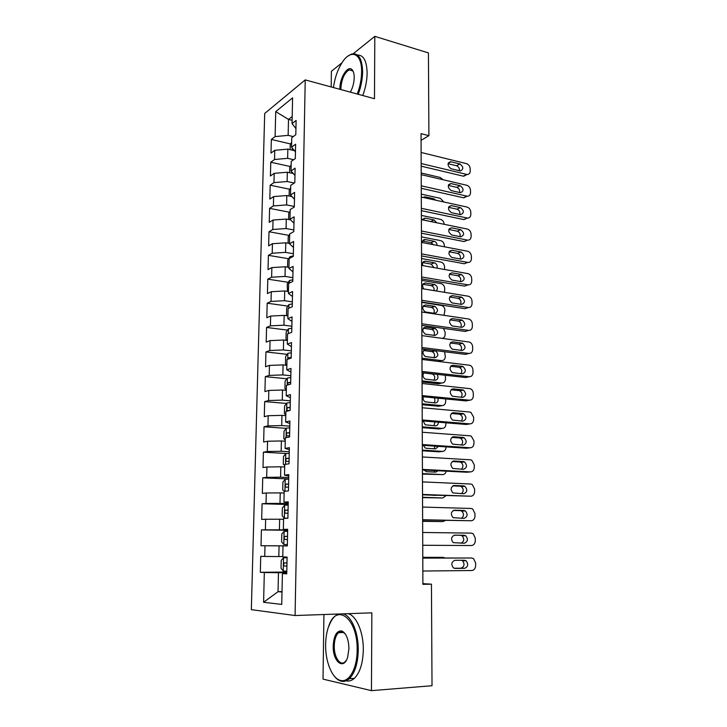 <?xml version="1.0" encoding="UTF-8"?>
<svg xmlns="http://www.w3.org/2000/svg" width="727" height="727" viewBox="0 0 727 727"><rect width="100%" height="100%" fill="white"/><g stroke="black" fill="none" stroke-linecap="round" stroke-linejoin="round"><path stroke-width="1.09" d="M339.145 632.217L338.955 632.672M323.915 614.524L323.024 679.118L371.452 690.65L432.02 685.725L431.438 584.172L422.896 583.645M264.692 113.467L251.342 609.662L295.071 615.533L305.231 79.897L264.692 113.467M341.972 62.795L331.394 71.31L331.176 86.949M292.118 120.291L288.501 119.401L275.724 111.622L275.106 136.585L271.344 139.466L270.998 153.097L274.761 150.307L274.533 159.495L270.762 162.23L270.417 175.979L274.197 173.335L273.961 182.613L270.18 185.194L269.826 199.071L273.616 196.581L273.388 205.941L269.59 208.367L269.235 222.371L273.043 220.036L272.807 229.487L268.999 231.749L268.636 245.88L272.452 243.709L272.216 253.241L268.399 255.341L268.036 269.608L271.862 267.6L271.625 277.223L267.79 279.159L267.427 293.554L271.271 291.718L271.026 301.423L267.182 303.195L266.809 317.717L270.662 316.054L270.426 325.85L266.564 327.45L266.191 342.108L270.062 340.618L269.817 350.514L265.937 351.932L265.564 366.726L269.444 365.417L269.199 375.405L265.31 376.641L264.928 391.58L268.826 390.454L268.581 400.532L264.673 401.586L264.292 416.671L268.199 415.717L267.954 425.895L264.037 426.767L263.647 441.989L267.572 441.234L267.318 451.503L263.392 452.185L263.001 467.552L266.936 466.988L266.682 477.357L262.738 477.848L262.338 493.369L266.291 492.997L266.037 503.466L262.074 503.756L261.675 519.423L265.646 519.251L265.382 529.819L261.411 529.919L261.011 545.732L264.992 545.759L264.728 556.437L260.739 556.328L260.33 572.294L286.783 572.031M275.724 111.622L292.59 97.881L292.045 123.581L295.934 128.606M290.182 407.384L287.674 407.62C286.647 408.965 286.702 409.946 287.847 410.564L290.118 410.401L290.446 394.597L286.211 395.752L286.438 385.337L290.664 384.11L290.991 368.453L286.765 369.798L286.992 359.492L291.2 358.066L291.518 342.562L287.319 344.098L287.538 333.893L291.736 332.275L292.054 316.927L287.865 318.653L288.083 308.539L292.263 306.739L292.572 291.536L288.401 293.444L288.619 283.43L292.781 281.449L293.09 266.391L288.937 268.481L289.155 258.567L293.299 256.395L293.608 241.482L289.464 243.754L289.682 233.93L293.808 231.586L294.117 216.819L289.991 219.263L290.2 209.54L294.317 207.013L294.617 192.382L290.509 195.009L290.718 185.367L294.817 182.677L295.117 168.182L291.027 170.972L291.236 161.421L295.316 158.568L295.616 144.21L291.536 147.163L291.745 137.703L295.807 134.686L296.107 120.464L292.045 123.581M290.118 410.41L285.875 411.437L285.647 421.951L289.855 423.514M288.701 479.102L285.257 479.266L282.903 482.101L282.739 489.825L284.166 491.334L288.465 490.907L288.801 474.613L284.511 475.14L284.739 464.417L289.019 463.808L289.355 447.678L285.084 448.414L285.311 437.799L289.573 436.972L289.9 421.006L285.647 421.951M284.166 491.307L283.93 502.139L288.219 502.702M282.012 591.578L278.041 591.669L263.592 602.292L281.74 604.41L282.403 573.603L286.747 573.857L287.092 557.064L282.758 556.946L282.994 545.895L287.329 545.922L287.665 529.301L283.348 529.401L283.585 518.46L287.892 518.278L288.237 501.821L283.93 502.139M263.592 602.292L264.328 572.531L260.33 572.294M421.069 140.338L428.903 135.676L421.042 133.65L422.896 584.335L431.438 584.172M282.767 556.546L278.823 556.555L279.059 545.841L287.329 545.877L282.994 545.895M264.728 556.437L278.823 556.555M264.992 545.759L279.059 545.841M282.403 573.603L286.765 573.249M287.656 529.956L279.413 529.847L279.65 519.232L283.566 519.314M265.382 529.819L279.413 529.847M265.646 519.251L279.65 519.232M288.201 503.629L280.004 503.402L280.231 492.888L284.13 493.024M266.037 503.466L280.004 503.402M266.291 492.997L280.231 492.888M283.348 529.401L287.665 529.619M288.737 477.557L280.577 477.203L280.813 466.798L284.684 466.988M266.682 477.357L280.577 477.203M266.936 466.988L280.813 466.798M289.264 451.74L281.158 451.267L281.385 440.962L285.238 441.207M267.318 451.503L281.158 451.267M267.572 441.234L281.385 440.962M284.511 475.14L288.764 476.049M289.8 426.158L281.722 425.568L281.949 415.362L285.784 415.662M267.954 425.895L281.722 425.568M268.199 415.717L281.949 415.362M285.084 448.414L289.31 449.659M290.318 400.822L282.285 400.123L282.512 390.008L286.329 390.363M268.581 400.532L282.285 400.123M268.826 390.454L282.512 390.008M290.836 375.723L282.848 374.914L283.067 364.899L286.865 365.299M269.199 375.405L282.848 374.914M269.444 365.417L283.067 364.899M286.211 395.752L290.382 397.633M291.345 350.859L283.403 349.941L283.621 340.018L287.392 340.481M269.817 350.514L283.403 349.941M270.062 340.618L283.621 340.018M286.765 369.798L290.909 371.997M291.854 326.232L283.948 325.205L284.166 315.373L287.919 315.882M270.426 325.85L283.948 325.205M270.662 316.054L284.166 315.373M287.319 344.098L291.436 346.606M292.363 301.832L284.493 300.696L284.702 290.964L288.446 291.518M271.026 301.423L284.493 300.696M271.271 291.718L284.702 290.964M287.865 318.653L291.954 321.461M292.863 277.65L285.029 276.424L285.238 266.773L288.964 267.382M271.625 277.223L285.029 276.424M271.862 267.6L285.238 266.773M288.401 293.444L292.472 296.552M293.354 253.705L285.557 252.369L285.775 242.809L289.473 243.463M272.216 253.241L285.557 252.369M272.452 243.709L285.775 242.809M288.937 268.481L292.981 271.88M293.844 229.968L286.084 228.542L286.293 219.063L290.618 219.89M272.807 229.487L286.084 228.542M273.043 220.036L286.293 219.063M289.464 243.754L293.481 247.444M294.326 206.45L286.611 204.923L286.82 195.536L292 196.59M273.388 205.941L286.611 204.923M273.616 196.581L286.82 195.536M289.991 219.263L293.981 223.225M294.271 183.031L287.129 181.523L287.338 172.226L293.245 173.508M273.961 182.613L287.129 181.523M274.197 173.335L287.338 172.226M290.509 195.009L294.48 199.243M293.699 159.704L287.638 158.341L287.847 149.126L294.38 150.625M274.533 159.495L287.638 158.341M274.761 150.307L287.847 149.126M291.027 170.972L294.971 175.48M293.263 136.576L288.146 135.367L288.501 119.401L292.19 116.52M275.106 136.585L288.146 135.367M291.536 147.163L295.453 151.934M305.231 79.897L374.478 98.708L374.805 36.35L353.249 53.707M374.805 36.35L428.43 52.917L428.903 135.676M371.452 690.65L371.851 612.843L295.071 615.533M286.774 572.612L278.468 572.703L278.041 591.669L282.003 592.042M264.328 572.531L278.468 572.703M271.344 139.466L290.6 143.955M270.762 162.23L290.209 166.51M270.18 185.194L289.819 189.256M269.59 208.367L289.428 212.211M268.999 231.749L289.037 235.375M268.399 255.341L288.655 258.739M267.79 279.159L288.283 282.312M267.182 303.195L287.91 306.103M266.564 327.45L287.547 330.113M265.937 351.932L287.192 354.34M265.31 376.641L286.847 378.785M264.673 401.586L286.511 403.449M264.037 426.767L286.193 428.348M263.392 452.185L286.493 453.503M262.738 477.848L288.71 478.957M262.074 503.756L288.183 504.493M261.011 545.732L287.329 545.859M261.411 529.919L287.647 530.274M421.124 152.461L466.489 163.639C468.715 164.447 469.951 166.183 470.205 168.837L470.233 170.99C470.105 173.317 469.06 174.489 467.097 174.498L421.169 163.53M421.178 166.156L463.235 176.161L466.634 174.425M459.891 163.957C463.59 166.874 463.753 169.2 460.364 170.945L451.049 168.737C447.314 165.829 447.141 163.484 450.54 161.694L459.891 163.957L456.52 165.747C458.664 166.628 459.628 168.291 459.419 170.745M448.096 163.693L456.52 165.747M466.498 174.489L463.235 176.161M421.206 173.008L440.217 177.461L443.07 179.742M291.645 142.147L290.227 144.6L290.118 149.644M421.215 174.653L466.77 185.258C469.006 186.039 470.251 187.766 470.505 190.447L470.533 192.619C470.387 195.045 469.288 196.235 467.225 196.19L421.26 185.821M421.269 188.302L463.499 197.78L466.916 196.136M460.146 185.676C463.908 188.656 464.017 191.01 460.5 192.71L451.267 190.628C447.478 187.648 447.35 185.294 450.885 183.549L460.146 185.676L456.756 187.366C458.982 188.284 459.937 190.001 459.628 192.528M448.341 185.43L456.756 187.366M466.689 196.245L463.499 197.78M421.306 197.044L467.061 207.068C469.297 207.822 470.542 209.549 470.805 212.248L470.832 214.438C470.669 216.964 469.515 218.173 467.361 218.064L421.351 208.313M421.36 210.639L463.771 219.581L467.197 218.036M460.409 207.586C464.217 210.639 464.289 213.002 460.627 214.656L451.485 212.711C447.641 209.658 447.55 207.286 451.231 205.587L460.409 207.586L457.001 209.176C459.3 210.121 460.246 211.893 459.837 214.492M448.595 207.359L457.001 209.176M466.861 218.191L463.771 219.581M421.296 194.127L440.38 198.344L443.815 201.97M291.154 164.893L289.737 167.31L289.619 172.717M435.955 200.252L433.883 198.798L425.122 196.872L423.032 197.417M421.378 215.41L440.544 219.4C442.707 220.09 443.924 221.726 444.188 224.307M290.664 187.839L289.237 190.22L289.11 196.008M431.684 221.735L422.487 219.708M436.782 222.78L434.019 219.954L425.222 218.127L422.442 219.845M357.266 94.037C360.047 86.677 361.492 79.316 361.619 71.946C362.046 53.489 351.186 48.564 342.508 61.986C337.837 69.12 334.82 77.644 333.457 87.567M347.86 56.179L351.177 54.198C358.329 52.362 362.137 58.242 362.6 71.837C362.482 79.325 361.019 86.804 358.211 94.292M339.909 89.321L339.909 88.549C339.754 77.553 348.042 64.639 352.177 69.792C353.531 71.355 354.203 73.963 354.203 77.616C354.058 82.851 352.777 87.703 350.378 92.165M353.44 72.046L352.531 70.628L349.114 69.856C344.325 72.973 341.572 79.17 340.854 88.449L340.872 89.585M357.53 55.043C363.618 55.016 366.817 61.041 367.126 73.127C367.008 80.597 365.545 88.058 362.728 95.519M325.632 644.54C325.233 661.515 332.085 678.618 340.536 680.408C349.015 682.971 357.211 668.44 357.148 650.129C357.911 618.204 336.328 602.11 328.659 626.374C326.759 631.681 325.751 637.733 325.632 644.54M343.071 613.852C351.259 615.56 358.538 632.363 358.247 650.156C357.884 663.524 354.912 673.048 349.323 678.718C346.752 681.035 344.044 681.853 341.208 681.181C338.655 680.527 336.283 678.745 334.084 675.856M333.202 645.885C333.838 635.662 336.656 630.673 341.635 630.927C346.161 633.026 348.596 638.942 348.951 648.675L347.624 657.362C343.598 670.657 332.593 661.397 333.202 645.885M345.261 633.871L342.281 631.69L338.518 632.69C335.865 635.28 334.447 639.687 334.256 645.912C333.911 657.035 340.209 666.577 345.052 661.806L346.397 660.207M348.006 613.679C356.248 615.378 363.582 632.126 363.309 649.874C362.955 663.197 359.974 672.693 354.367 678.346C351.759 680.672 349.024 681.49 346.152 680.799M329.031 625.847C330.658 621.431 332.721 618.141 335.22 615.969L338.582 614.006M421.396 219.627L467.343 229.06C469.597 229.787 470.842 231.504 471.105 234.23L471.132 236.439C470.951 239.074 469.733 240.301 467.488 240.128L421.442 230.995M421.451 233.185L464.044 241.564L467.025 240.319M460.664 229.677C464.526 232.813 464.562 235.184 460.764 236.793L451.712 234.985C447.805 231.858 447.759 229.468 451.585 227.824L460.664 229.677L457.238 231.177C459.628 232.149 460.554 233.976 460.037 236.648M448.859 229.478L457.238 231.177M421.496 242.409L467.706 251.251C469.924 251.987 471.16 253.705 471.405 256.395L471.441 258.621C471.25 261.284 470.033 262.547 467.779 262.402L421.542 253.877M421.551 255.922L464.317 263.747L467.779 262.402M460.927 251.96L461 251.978C464.817 255.132 464.817 257.522 461.009 259.139L451.812 257.431C447.986 254.223 448.005 251.824 451.858 250.242L460.927 251.96L457.565 253.378C459.982 254.423 460.873 256.295 460.236 258.994M449.132 251.787L457.483 253.359M421.469 236.884L440.707 240.628C442.916 241.309 444.133 242.963 444.37 245.59L444.379 246.789M290.173 211.003L288.737 213.329L288.601 219.509M433.446 244.699L430.984 242.664L422.641 241.064M437.109 245.399C436.972 243.227 435.991 241.855 434.164 241.273L425.277 239.556C423.45 239.465 422.487 240.473 422.378 242.582M290.082 233.703L292.245 232.476M421.56 258.53L440.953 262.047C443.125 262.738 444.324 264.383 444.551 266.982L444.56 269.472M289.673 234.367L288.228 236.657L288.092 243.218M434.037 267.609L431.184 264.092L422.796 262.583M437.018 268.136C437.581 265.537 436.709 263.756 434.373 262.792L425.431 261.184C423.032 261.247 422.133 262.729 422.741 265.609M421.587 265.4L468.161 273.661C470.305 274.433 471.487 276.133 471.714 278.759L471.75 281.004C471.559 283.694 470.333 284.984 468.07 284.866L421.633 276.969M421.642 278.859L464.589 286.111L468.07 284.866M461.191 274.442L461.391 274.488C465.098 277.687 465.062 280.086 461.272 281.676L451.903 280.059C448.195 276.814 448.25 274.406 452.085 272.843L461.191 274.442L457.937 275.787C460.355 276.932 461.191 278.85 460.427 281.531M449.413 274.288L457.737 275.742M287.574 267.154L287.719 260.193L289.991 256.667L293.308 255.913M421.651 280.358L441.28 283.666C443.37 284.393 444.524 286.029 444.733 288.555L444.497 292.318M434.083 290.618C434.401 288.201 433.528 286.565 431.438 285.702L422.96 284.293M436.327 290.982C438.099 288.346 437.545 286.184 434.646 284.502L425.54 282.976C422.46 283.539 421.842 285.52 423.705 288.928M421.678 288.592L468.615 296.271C470.678 297.079 471.814 298.761 472.023 301.314L472.059 303.577C471.868 306.294 470.642 307.612 468.37 307.539L421.733 300.269M421.742 301.996L464.871 308.675L468.37 307.539M461.454 297.125L461.79 297.198C465.389 300.433 465.307 302.841 461.545 304.422L452.003 302.895C448.405 299.606 448.504 297.189 452.312 295.644L461.454 297.125L458.319 298.388C460.736 299.642 461.5 301.605 460.609 304.277M449.704 296.979L457.983 298.315M287.465 291.373L287.21 283.948L289.482 280.486L292.817 279.795M421.742 302.368L441.607 305.467C443.624 306.231 444.733 307.848 444.924 310.311L444.006 315.3M433.855 313.246C434.819 310.656 434.101 308.748 431.702 307.503L423.132 306.176M434.592 306.331L425.64 304.958C421.905 306.467 421.796 308.793 425.304 311.947L434.637 313.364C438.326 311.819 438.426 309.502 434.919 306.403L431.375 307.43M421.778 312.001L469.06 319.071C471.06 319.916 472.15 321.579 472.341 324.069L472.368 326.35C472.186 329.095 470.951 330.44 468.661 330.394L421.824 323.779M421.833 325.351L465.153 331.43L468.661 330.394M461.727 319.998L462.19 320.107C465.671 323.379 465.553 325.796 461.809 327.359L452.094 325.923C448.614 322.597 448.759 320.171 452.548 318.644L461.727 319.998L458.692 321.189C461.109 322.561 461.809 324.569 460.773 327.214M450.013 319.88L458.237 321.08M287.528 315.827L286.529 315.154L286.683 307.921L288.973 304.531L292.318 303.904M433.91 335.356C435 332.793 434.346 330.84 431.956 329.485L423.323 328.25M434.737 328.377L425.749 327.123C422.042 328.613 421.887 330.958 425.277 334.138L434.782 335.474C438.454 333.947 438.59 331.621 435.182 328.486L431.502 329.386M442.361 338.355C444.106 337.928 445.033 336.628 445.133 334.447L445.106 332.248L443.479 328.386M421.878 335.61L469.515 342.081C471.432 342.953 472.477 344.598 472.65 347.015L472.686 349.323C472.495 352.095 471.26 353.476 468.96 353.458L421.924 347.497M421.933 348.905L465.434 354.385L468.96 353.458M461.999 343.071L462.581 343.217C465.962 346.525 465.798 348.951 462.081 350.496L452.203 349.151C448.832 345.798 449.022 343.362 452.776 341.844L461.999 343.071L459.073 344.198C461.491 345.679 462.108 347.733 460.936 350.35M450.34 342.971L458.492 344.044M444.624 351.768L445.315 356.593C445.115 359.256 443.897 360.592 441.652 360.592L421.969 358.229M287.401 340.427L286.002 339.409L286.165 332.112L288.455 328.795L291.818 328.231M433.946 357.657C435.173 355.112 434.601 353.122 432.211 351.659L423.523 350.505M434.882 350.614L425.858 349.478C422.178 350.95 421.978 353.304 425.259 356.521L434.928 357.775C438.572 356.257 438.744 353.922 435.455 350.759L431.638 351.523M421.978 359.438L469.978 365.29C471.814 366.19 472.814 367.817 472.968 370.17L473.004 372.497C472.814 375.296 471.569 376.704 469.269 376.731L422.023 371.433M422.033 372.678L465.716 377.54L469.269 376.731M462.272 366.353L462.981 366.544C466.252 369.87 466.043 372.306 462.354 373.851L452.303 372.587C449.05 369.198 449.286 366.753 453.012 365.263L462.272 366.353L459.455 367.408C461.863 369.007 462.408 371.106 461.082 373.705M450.676 366.272L458.746 367.217M422.069 382.02L438.545 383.756L441.825 383.011L422.06 380.903M286.874 364.99L285.475 363.9L285.629 356.53L287.937 353.295L291.309 352.786M433.974 380.139C435.346 377.64 434.846 375.595 432.465 374.014L423.741 372.951M291.209 357.484L288.783 357.766L288.01 359.147M423.805 372.878C422.369 375.368 422.85 377.44 425.24 379.085L435.073 380.257C437.99 379.648 438.69 377.686 437.181 374.36M441.825 383.011C444.079 382.975 445.306 381.611 445.506 378.912L445.297 375.268M422.069 383.483L470.433 388.709C472.196 389.636 473.15 391.235 473.295 393.525L473.322 395.87C473.132 398.696 471.887 400.141 469.569 400.204L422.123 395.588M422.123 396.66L466.007 400.904L469.569 400.204M462.545 389.845L463.381 390.072C466.543 393.425 466.289 395.87 462.636 397.396L452.412 396.233C449.277 392.816 449.55 390.363 453.248 388.881L462.545 389.845L459.001 390.59L459.837 390.817C462.236 392.553 462.699 394.706 461.218 397.26M451.04 389.772L459.001 390.59M422.16 404.739L438.708 406.257L442.007 405.611L422.16 403.785M286.338 389.79L284.939 388.609L285.093 381.175L287.41 378.013L290.8 377.577M433.983 402.822C435.155 401.331 435.228 399.668 434.183 397.823M290.7 382.311L288.228 382.575L287.592 385.001M423.259 396.769C422.732 399.032 423.396 400.722 425.231 401.849L435.228 402.94C437.599 402.667 438.517 401.086 437.981 398.196M442.007 405.611C444.27 405.548 445.497 404.148 445.696 401.431L445.678 398.941M422.169 407.747L469.724 412.018L470.887 412.345L473.613 417.089L473.65 419.461C473.459 422.314 472.205 423.786 469.878 423.886L422.223 419.961M422.223 420.869L466.298 424.468L469.878 423.886M462.817 413.536L463.781 413.808C466.834 417.189 466.543 419.643 462.908 421.16L452.53 420.088C449.504 416.644 449.813 414.19 453.484 412.709L462.817 413.536L459.264 414.172L460.218 414.445C462.617 416.317 462.99 418.516 461.336 421.033M451.422 413.481L459.264 414.172M422.251 427.658L438.872 428.948L442.18 428.412L422.251 426.849M285.802 414.817L284.393 413.563L284.557 406.048L286.883 402.967L290.282 402.594M433.983 425.704L434.946 421.905M423.141 420.942L425.222 424.804L435.373 425.813C437.281 425.713 438.281 424.504 438.372 422.187M442.18 428.412C444.461 428.312 445.696 426.885 445.896 424.141L445.887 422.805M422.278 432.238L470.033 435.809L471.332 436.182L473.94 440.862L473.977 443.252C473.786 446.133 472.523 447.641 470.196 447.777L422.323 444.56M422.323 445.297L466.589 448.25L470.196 447.777M463.099 437.445L464.171 437.763C467.125 441.162 466.789 443.624 463.19 445.142L452.648 444.152C449.731 440.698 450.086 438.227 453.721 436.754L463.099 437.445L459.528 437.963L460.6 438.281C462.99 440.308 463.272 442.561 461.427 445.024M451.821 437.409L459.528 437.963M422.351 450.776L439.035 451.84L442.361 451.403L422.351 450.122M285.266 440.08L283.848 438.744L284.012 431.166L286.347 428.158L289.764 427.858M433.946 448.777L435.219 446.151M289.664 432.683L287.11 432.892C286.102 434.237 286.174 435.228 287.319 435.864L289.6 435.737M423.359 445.36L425.222 447.959L426.34 448.286L435.528 448.886L438.436 446.369M442.361 451.403C444.642 451.267 445.887 449.813 446.087 447.041L446.087 446.878M422.378 456.947L470.351 459.809L471.787 460.236L474.277 464.853L474.304 467.261C474.113 470.169 472.85 471.714 470.505 471.887L422.423 469.388M422.432 469.942L466.888 472.241L470.505 471.887M463.381 461.572L464.571 461.927C467.416 465.353 467.043 467.824 463.472 469.333L452.776 468.442C449.968 464.962 450.358 462.49 453.966 461.018L463.381 461.572L459.791 461.972L460.973 462.327C463.372 464.535 463.544 466.834 461.481 469.224M452.267 461.536L459.791 461.972M422.442 474.095L442.543 474.595L422.442 473.604M284.711 465.58L283.294 464.162L283.466 456.511L285.802 453.593L289.237 453.357M433.883 472.059L435.055 470.596M289.137 458.228L286.547 458.419C285.566 459.755 285.647 460.754 286.774 461.409L289.073 461.309M423.95 470.024L426.458 471.687L435.682 472.15L438.127 470.751M442.543 474.595C444.451 474.531 445.669 473.386 446.196 471.169M422.478 481.892L470.669 484.018L472.241 484.509L474.604 489.053L474.64 491.479C474.449 494.424 473.177 496.005 470.823 496.214L422.532 494.442M422.532 494.814L470.823 496.214M463.672 485.909L464.962 486.318C467.706 489.762 467.307 492.234 463.762 493.751L452.912 492.951C450.204 489.453 450.631 486.972 454.211 485.509L463.672 485.909L460.064 486.19L461.354 486.59C463.753 489.017 463.799 491.37 461.491 493.66M452.757 485.881L460.064 486.19M422.541 497.613L442.725 497.986L422.541 497.286M433.774 495.55L434.237 495.241M288.601 484.018L285.975 484.182C285.02 485.518 285.102 486.527 286.238 487.19L288.537 487.126M425.313 494.923L437.072 495.351M442.725 497.986L446.042 495.669M422.578 507.064L470.987 508.455L472.686 509L474.94 513.471L474.976 515.925C474.786 518.896 473.504 520.505 471.141 520.759L422.632 519.732M422.632 519.923L471.141 520.759M463.962 510.472L465.362 510.917C467.997 514.38 467.561 516.87 464.053 518.378L453.057 517.679C450.44 514.171 450.913 511.681 454.457 510.209L463.962 510.472L460.327 510.636L461.727 511.081C464.153 513.771 464.044 516.188 461.409 518.324M453.321 510.445L460.327 510.636M288.165 505.092L284.702 505.183L282.349 507.937L282.176 515.734L284.43 518.233L287.901 518.178M284.43 518.233L287.429 518.296M422.641 521.341L442.916 521.586L422.641 521.177M288.065 510.054L285.393 510.19C284.466 511.526 284.566 512.544 285.684 513.226L288.001 513.198M442.916 521.586L445.469 520.405M422.687 532.473L471.305 533.118L473.132 533.709L475.276 538.116L475.313 540.588C475.122 543.587 473.84 545.241 471.469 545.523L422.741 545.268L471.469 545.523M464.253 535.263L465.753 535.754C468.297 539.225 467.824 541.724 464.344 543.242L453.203 542.642C450.685 539.125 451.185 536.626 454.702 535.145L464.253 535.263L460.609 535.29L462.099 535.781C464.589 539.007 464.217 541.488 460.991 543.214M454.075 535.217L460.609 535.29M283.866 544.532L287.356 544.55L283.866 544.532L281.613 541.888L281.785 534.018L284.084 531.419L283.812 544.468M422.741 545.277L443.097 545.386L422.741 545.277M284.084 531.419L287.628 531.328M287.519 536.344L284.82 536.453C283.912 537.789 284.012 538.807 285.129 539.516L287.456 539.516M422.796 558.118L471.632 558L473.577 558.645L475.622 562.98L475.658 565.479C475.458 568.514 474.177 570.195 471.787 570.522L422.841 571.031M471.632 558L422.787 558.027M464.544 560.272L466.143 560.808C468.597 564.297 468.097 566.806 464.635 568.323L455.038 568.414L453.357 567.832C450.931 564.306 451.467 561.798 454.957 560.308L464.544 560.272M461.609 560.29L462.472 560.717C464.916 564.179 464.417 566.678 460.973 568.196L454.111 568.25M287.083 557.782L283.585 557.773L281.213 560.353L281.04 568.305L283.303 571.086L286.801 571.177M283.585 557.773L287.083 557.827M422.787 557.409L443.197 557.364L422.787 557.327M286.974 562.889L284.23 562.962C283.348 564.297 283.457 565.324 284.575 566.051L286.911 566.097M445.069 557.972L443.197 557.364M450.976 161.767L448.232 163.248M292.245 148.026L292.199 150.125M451.194 183.604L448.504 184.976M451.412 205.623L448.795 206.877M291.745 171.79L291.709 173.171M432.492 199.489L433.883 198.798M423.741 197.571L425.122 196.872M291.227 195.772L291.218 196.435M430.857 221.435L434.019 219.954M422.641 219.363L425.222 218.127M451.64 227.833L449.095 228.969M451.858 250.242L449.422 251.251M430.984 242.664L434.164 241.273M422.832 240.682L425.322 239.565M431.111 264.074L434.301 262.783M423.032 262.174L425.431 261.184M452.085 272.843L449.759 273.734M289.937 256.749L289.9 258.176M431.247 285.666L434.446 284.466M423.25 283.848L425.54 282.976M452.312 295.644L450.113 296.416M289.428 280.577L289.373 283.076M423.487 305.713L425.64 304.958M452.548 318.644L450.486 319.298M288.919 304.613L288.837 308.212M423.732 327.768L425.749 327.123M452.776 341.844L450.876 342.39M441.652 360.592L438.508 361.41M288.401 328.877L288.301 333.602M424.005 350.005L425.858 349.478M453.012 365.263L451.285 365.69M287.874 353.367L287.756 359.229M291.2 357.966L288.964 357.711M453.248 388.881L451.721 389.209M287.347 378.095L287.201 385.11M290.691 382.729L288.437 382.511M453.484 412.709L452.167 412.954M286.82 403.049L286.647 411.255M290.173 407.738L287.91 407.547M453.721 436.754L452.621 436.918M286.284 428.23L286.084 437.654M289.655 432.974L287.383 432.819M453.966 461.018L453.103 461.118M285.738 453.666L285.52 464.308M289.128 458.455L286.847 458.328M454.211 485.509L453.584 485.554M285.193 479.338L284.939 491.234M288.601 484.182L286.302 484.091M284.648 505.256L284.366 518.169M288.065 510.145L285.756 510.09M287.519 536.372L285.202 536.344M464.635 568.323L460.973 568.196M283.521 557.836L283.248 571.013M286.911 566.042L284.575 566.051M463.69 176.243L467.097 174.498M450.54 161.694L448.423 162.839M463.808 197.835L467.225 196.19M450.885 183.549L448.65 184.685M463.926 219.609L467.361 218.064M451.231 205.587L448.886 206.704M423.459 197.508L424.813 196.826M422.741 219.2L425.041 218.1M352.531 70.628L352.177 69.792M349.114 69.856L352.749 70.892M340.536 680.408L341.208 681.181M342.281 631.69L341.635 630.927M338.518 632.69L343.798 632.454M354.367 678.346L349.323 678.718M451.585 227.824L449.122 228.923M461 251.978L457.565 253.378M422.86 240.628L425.277 239.556M431.184 264.092L434.373 262.792M461.391 274.488L457.937 275.787M431.438 285.702L434.646 284.502M461.79 297.198L458.319 298.388M431.702 307.503L434.919 306.403M462.19 320.107L458.692 321.189M431.956 329.485L435.182 328.486M462.581 343.217L459.073 344.198M432.211 351.659L435.455 350.759M462.981 366.544L459.455 367.408M432.465 374.014L432.965 373.896M291.2 358.029L288.783 357.766M463.381 390.072L459.837 390.817M290.691 382.811L288.228 382.575M463.781 413.808L460.218 414.445M290.173 407.82L287.674 407.62M464.171 437.763L460.6 438.281M289.655 433.074L287.11 432.892M464.571 461.927L460.973 462.327M289.128 458.555L286.547 458.419M464.962 486.318L461.354 486.59M288.601 484.282L285.975 484.182M465.362 510.917L461.727 511.081M288.065 510.254L285.393 510.19M465.753 535.754L462.099 535.781M287.519 536.481L284.82 536.453M466.143 560.808L462.472 560.717M286.974 562.952L284.23 562.962"/></g></svg>
